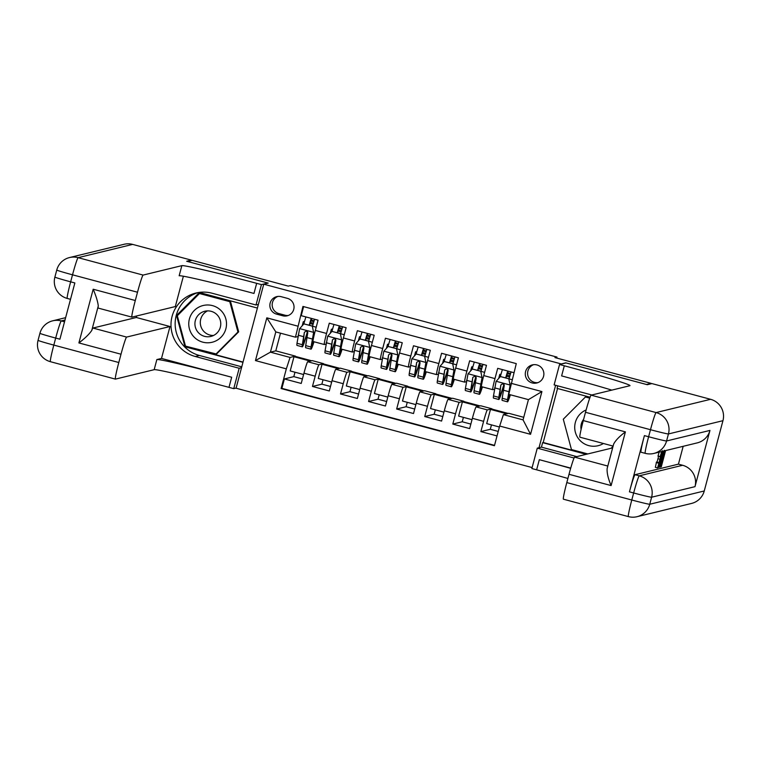 <?xml version="1.0" encoding="UTF-8"?>
<svg xmlns="http://www.w3.org/2000/svg" width="761" height="761" viewBox="0 0 761 761"><rect width="100%" height="100%" fill="white"/><g stroke="black" fill="none" stroke-linecap="round" stroke-linejoin="round"><path stroke-width="1.14" d="M536.971 364.947A9.313 9.294 -103.7 0 0 525.28 373.832A9.313 9.294 -103.7 0 0 536.781 382.992A9.313 9.294 -103.7 0 0 536.971 364.947M533.556 364.69A9.313 9.294 -103.7 0 0 537.922 382.64M556.729 358.06L556.985 357.09L554.95 357.584L651.083 383.354L646.45 384.486L565.746 362.854L561.304 363.939L263.753 284.186L236.072 388.215L532.12 467.568M263.753 284.186L268.205 283.102L187.501 261.48L192.133 260.348L288.276 286.117L290.322 285.622L556.985 357.09M513.875 372.662L497.704 368.334L494.973 378.598L483.749 375.582A11.643 0.666 105 0 0 481.475 386.655A11.643 0.666 105 0 0 481.494 386.655L492.681 389.651M483.749 375.582L486.479 365.318L469.642 360.809L466.902 371.073L455.677 368.058A11.643 0.666 105 0 0 453.404 379.13A11.643 0.666 105 0 0 453.432 379.13L464.619 382.127L466.35 381.727M455.677 368.058L458.407 357.803L441.57 353.285L438.84 363.549L427.606 360.543A11.643 0.666 105 0 0 425.332 371.606A11.643 0.666 105 0 0 425.361 371.606L436.548 374.602M427.606 360.543L430.336 350.279L413.499 345.76L410.769 356.024L399.535 353.018A11.643 0.666 105 0 0 397.261 364.081A11.643 0.666 105 0 0 397.29 364.081L408.476 367.078M399.535 353.018L402.265 342.754L385.427 338.236L382.697 348.5L371.463 345.494A11.643 0.666 105 0 0 369.199 356.557A11.643 0.666 105 0 0 369.218 356.557L380.405 359.553A11.643 0.666 -75 0 1 382.697 348.5M371.463 345.494L374.203 335.23L357.356 330.712L354.626 340.976L343.401 337.97A11.643 0.666 105 0 0 341.128 349.033A11.643 0.666 105 0 0 341.147 349.033L352.333 352.029M343.401 337.97L346.131 327.706L329.285 323.187L326.555 333.451A11.643 0.666 105 0 0 324.281 344.524L326.003 344.105M331.663 382.051L318.269 378.464L322.046 364.262L323.52 363.644L312.286 360.638L307.691 361.751A11.643 0.666 105 0 0 303.953 373.185L301.223 383.449L284.386 378.93L293.803 376.638L302.421 378.949M323.52 363.644L318.916 364.766A11.643 0.666 105 0 0 315.187 376.191L312.457 386.455L321.874 384.162L330.493 386.474M312.457 386.455L329.294 390.964L332.024 380.709A11.643 0.666 105 0 1 335.763 369.275L340.357 368.162L351.582 371.168L346.987 372.291L335.763 369.275M387.806 397.099L374.412 393.513L378.188 379.311L379.653 378.693L368.429 375.687L363.834 376.8A11.643 0.666 105 0 0 360.096 388.224L357.366 398.488L340.519 393.979L349.946 391.687L358.564 393.998M415.877 404.624L402.483 401.037L406.26 386.835L407.725 386.217L396.5 383.202L391.896 384.324A11.643 0.666 105 0 0 388.167 395.749L385.437 406.013L368.59 401.504L378.008 399.211L386.636 401.523M443.948 412.148L430.555 408.552L434.331 394.36L435.796 393.741L424.571 390.726L419.967 391.848A11.643 0.666 105 0 0 416.238 403.273L413.508 413.537L396.662 409.028L406.079 406.735L414.707 409.038M472.02 419.672L458.626 416.077L462.403 401.884L463.868 401.266L452.643 398.25L448.039 399.373A11.643 0.666 105 0 0 444.31 410.797L441.58 421.061L424.733 416.543L434.151 414.25L442.769 416.562M499.406 427.016L486.698 423.601L490.474 409.408L491.939 408.781L480.705 405.775L476.11 406.897A11.643 0.666 105 0 0 472.381 418.322L469.651 428.586L452.805 424.067L462.222 421.775L470.84 424.086M494.973 378.598A11.643 0.666 -75 0 0 492.7 389.661A11.643 0.666 -75 0 0 492.728 389.661L494.422 389.252M438.84 363.549A11.643 0.666 -75 0 0 436.567 374.612A11.643 0.666 -75 0 1 436.567 374.612L438.279 374.203M410.769 356.024A11.643 0.666 -75 0 0 408.495 367.087A11.643 0.666 -75 0 1 408.495 367.087L410.208 366.678M369.199 356.557L380.424 359.563A11.643 0.666 -75 0 0 380.443 359.563L382.136 359.154M354.626 340.976A11.643 0.666 -75 0 0 352.353 352.048A11.643 0.666 -75 0 0 352.372 352.048L354.074 351.63M294.973 372.224L293.803 376.638M323.045 379.739L321.874 384.162M351.116 387.263L349.946 391.687M379.187 394.788L378.008 399.211M407.259 402.312L406.079 406.735M435.33 409.837L434.151 414.25M463.401 417.361L462.222 421.775M491.473 424.885L490.293 429.299L498.236 431.43M276.538 314.122L282.712 315.777A9.027 9.008 -103.7 0 0 294.041 307.168A9.027 9.008 -103.7 0 0 287.354 298.341L281.18 296.685A9.027 9.008 -103.7 0 0 269.851 305.304A9.027 9.008 -103.7 0 0 276.538 314.122L278.859 313.561L285.033 315.216A9.027 9.008 -103.7 0 0 288.305 315.473M555.616 385.294L539.007 447.734M523.739 417.304L508.776 413.299L503.402 414.612L523.054 419.872L528.438 399.63L508.786 394.36L516.281 363.615L302.945 306.436L295.458 337.19L297.932 336.581M511.04 383.297L541.918 391.573L530.55 434.312L499.673 426.036L494.431 445.718L281.094 388.538L286.336 368.857L255.458 360.581L266.826 317.841L297.703 326.117M491.939 408.781L487.335 409.903L476.11 406.897M463.868 401.266L459.273 402.379L448.039 399.373M435.796 393.741L431.202 394.854L419.967 391.848M407.725 386.217L403.13 387.33L391.896 384.324M379.653 378.693L375.059 379.815L363.834 376.8M284.386 378.93L281.874 388.348L494.526 445.347M487.335 409.903A11.643 0.666 -75 0 0 483.606 421.328L480.876 431.592L497.038 435.929M452.805 424.067L455.535 413.813A11.643 0.666 -75 0 1 459.273 402.379M424.733 416.543L427.463 406.288A11.643 0.666 -75 0 1 431.202 394.854M396.662 409.028L399.392 398.764A11.643 0.666 -75 0 1 403.13 387.33M368.59 401.504L371.32 391.24A11.643 0.666 -75 0 1 375.059 379.815M340.519 393.979L343.259 383.715A11.643 0.666 -75 0 1 346.987 372.291M324.281 344.524A11.643 0.666 105 0 0 324.3 344.524L313.056 341.508A11.643 0.666 105 0 0 313.075 341.508A11.643 0.666 105 0 1 315.33 330.445L318.06 320.181L301.213 315.672L303.62 306.616M295.458 337.19L275.805 331.92L270.421 352.162L290.065 357.432L286.336 368.857M280.495 333.175L275.796 350.859L270.421 352.162L255.458 360.581M275.796 350.859L295.449 356.119L290.065 357.432M303.601 374.526L290.198 370.94L293.984 356.738L295.449 356.119M295.373 356.405L311.696 360.781M323.444 363.929L339.767 368.305M359.734 389.575L346.341 385.989L350.117 371.787L351.582 371.168M351.515 371.454L367.839 375.829M379.577 378.968L395.91 383.354M407.649 386.493L423.982 390.869M435.72 394.017L452.053 398.393M463.791 401.542L480.124 405.917M491.863 409.066L508.186 413.442M302.222 325.765L303.297 321.732L304.362 322.027M309.917 323.511L313.066 324.357M305.884 337.637L306.778 337.884M303.297 321.732L304.524 321.437M281.874 388.348L281.094 388.538M293.984 356.738L310.307 361.114M480.876 431.592L490.293 429.299M333.955 345.161L334.85 345.408M330.293 333.289L331.368 329.256L332.433 329.542M337.979 331.035L341.137 331.882M331.368 329.256L332.595 328.961M322.046 364.262L338.379 368.638M350.117 371.787L366.45 376.162M358.364 340.804L359.439 336.781L360.666 336.486M359.439 336.781L360.505 337.066M366.051 338.559L369.209 339.396M362.017 352.685L362.911 352.923M378.188 379.311L394.521 383.687M386.436 348.329L387.501 344.305L388.738 344.01M387.501 344.305L388.576 344.59M394.122 346.084L397.28 346.921M390.089 360.21L390.983 360.448M406.26 386.835L422.593 391.211M414.507 355.853L415.573 351.829L416.809 351.525M415.573 351.829L416.648 352.115M422.193 353.608L425.342 354.445M418.16 367.734L419.054 367.972M434.331 394.36L450.664 398.735M442.579 363.377L443.644 359.354L444.881 359.049M443.644 359.354L444.719 359.639M450.265 361.123L453.413 361.97M446.231 375.259L447.126 375.496M462.403 401.884L478.726 406.26M453.404 379.13L464.638 382.136A11.643 0.666 -75 0 1 464.638 382.136A11.643 0.666 -75 0 1 466.902 371.073M470.64 370.902L471.715 366.878L472.952 366.574M471.715 366.878L472.781 367.163M478.336 368.647L481.485 369.494M474.303 382.783L475.197 383.021M490.474 409.408L506.797 413.784M499.673 426.036L503.402 414.612M498.712 378.426L499.787 374.402L501.023 374.098M499.787 374.402L500.852 374.688M506.407 376.172L509.556 377.018M502.374 390.307L503.268 390.545M275.805 331.92L266.826 317.841M541.918 391.573L528.438 399.63M530.55 434.312L523.054 419.872M277.898 296.429A9.027 9.008 -103.7 0 0 278.859 313.561M314.122 320.79L311.116 320.124L309.432 325.242M312.314 326.136L313.618 332.509L312.314 326.136L303.886 323.872L299.587 328.742L296.999 343.278A22.269 1.284 105 0 0 296.98 345.408L302.317 346.845A22.269 1.284 105 0 0 307.587 331.91M303.839 323.929A18.483 1.065 105 0 0 303.848 323.901A9.17 0.523 -75 0 1 305.922 316.928M313.865 332.452L312.01 343.744A18.483 1.065 105 0 0 312 345.513A18.483 1.065 105 0 0 313.722 341.689M313.618 332.509L311.03 347.035A22.269 1.284 105 0 0 311.021 349.175A22.269 1.284 105 0 0 314.017 341.765M312.552 326.069L303.886 323.872M309.223 325.185A9.17 0.523 -75 0 1 311.249 318.355M314.616 319.259A9.17 0.523 105 0 0 312.571 326.165M311.021 349.175L305.684 347.739A22.269 1.284 -75 0 1 305.703 345.608L307.796 332.605L306.312 331.006L304.381 332.281L302.326 344.704A22.269 1.284 105 0 0 302.317 346.845M307.415 331.663A18.483 1.065 -75 0 1 303.297 343.182A18.483 1.065 -75 0 1 303.306 341.413L304.381 332.281M313.399 323.187L310.26 322.35M220.966 310.507A18.92 18.882 -103.7 0 0 194.264 310.517A18.92 18.882 -103.7 0 0 194.302 337.266A18.92 18.882 -103.7 0 0 221.004 337.256A18.92 18.882 -103.7 0 0 220.966 310.507M216.98 314.674A12.956 12.927 -103.7 0 0 195.396 320.333A12.956 12.927 -103.7 0 0 210.911 336.419A12.956 12.927 -103.7 0 0 216.98 314.674M213.518 335.477A12.956 12.927 76.3 0 1 207.534 310.888M199.477 293.537L230.526 301.48L238.678 331.825L216.533 354.055L185.484 346.112L177.323 315.758L199.477 293.537L229.784 301.66L237.936 332.005L215.791 354.236M230.526 301.48L229.784 301.66M238.678 331.825L237.936 332.005M586.141 409.941A18.92 18.882 -103.7 0 0 580.263 440.714A18.92 18.882 -103.7 0 0 603.425 443.501M583.649 419.273A12.956 12.927 -103.7 0 0 581.081 429.499M587.796 453.937L571.454 449.561L563.292 419.206L585.437 396.985L589.861 397.784M612.824 447.135L611.892 448.077M585.437 396.985L589.737 398.136M613.033 446.365L611.15 448.258M38.088 340.31A17.465 0.552 14.9 0 0 38.05 340.338A17.465 0.552 14.9 0 0 53.812 345.094L118.802 362.512A17.465 1.008 105 0 0 115.387 379.111L50.407 361.694A17.465 1.008 -75 0 1 50.407 361.694A17.465 1.008 -75 0 1 53.812 345.094L55.686 338.065L59.9 339.197L74.863 282.959L70.649 281.836L72.523 274.807A17.465 1.008 -75 0 1 78.117 257.665L143.106 275.082A17.465 1.008 105 0 0 137.503 292.224L72.523 274.807A17.465 0.552 -165.1 0 1 56.752 270.041A17.465 17.465 0 0 1 69.498 257.56A17.465 17.427 -103.7 0 1 78.117 257.665L132.633 244.395L191.296 260.119L186.664 261.251L267.92 283.025L261.432 284.604L256.666 283.33A72.771 2.283 14.9 0 0 181.85 265.646L143.106 275.082M258.369 304.419L256.01 304.99L212.081 293.223A32.752 32.675 -103.7 0 0 170.987 324.471A32.752 32.675 -103.7 0 0 195.244 356.481L239.182 368.257L233.751 388.643L228.985 387.359A72.771 2.283 14.9 0 0 154.169 369.684L115.425 379.111A17.465 1.008 105 0 1 115.387 379.111M256.01 304.99L261.432 284.604M131.881 317.118L98.198 308.091A17.465 1.008 -75 0 1 98.198 308.091A17.465 1.008 -75 0 1 98.283 305.96L91.767 330.445C89.208 334.203 84.918 338.36 78.897 342.935L93.194 289.228L135.296 300.519A17.465 1.008 105 0 0 131.881 317.118A17.465 1.008 105 0 0 131.919 317.118L175.306 306.559L183.372 276.224M136.714 315.948L136.305 317.489L169.988 326.517L126.611 337.075A17.465 1.008 105 0 0 121.009 354.217L78.897 342.935M161.503 358.431L231.677 377.237A72.771 2.283 14.9 0 0 156.861 359.563L161.503 358.431L169.988 326.517M135.296 300.519L137.503 292.224M69.498 257.56L124.005 244.3A17.465 17.427 76.3 0 1 132.633 244.395M241.541 367.677L239.182 368.257M236.119 388.062L233.751 388.643M118.802 362.512L121.009 354.217M91.767 330.445A17.465 1.008 -75 0 1 92.918 328.048L126.611 337.075M136.305 317.489L92.918 328.048M256.666 283.33L253.974 293.451A72.771 2.283 14.9 0 0 179.158 275.767L181.85 265.646M93.194 289.228C96.133 296.21 97.827 301.794 98.283 305.96M241.77 366.821L199.401 355.473A32.752 32.675 76.3 0 1 198.012 292.595M257.399 308.062L199.401 292.519L176.542 315.454L184.961 346.778L242.968 362.331M199.734 292.605L176.542 315.454M177.094 315.32L185.513 346.645L243.035 362.065M185.513 346.645L184.961 346.778M657.038 462.127L658.579 456.429M662.203 450.636L657.599 467.939L661.699 452.576L660.263 456.876L658.018 456.277L659.074 452.167M657.571 467.929L655.335 467.33L657.58 467.939M655.354 467.33L656.524 461.984L658.769 462.593M641.028 452.215A17.465 1.008 -75 0 1 641 452.215A17.465 1.008 -75 0 1 644.405 435.615L629.442 491.844A17.465 1.008 -75 0 1 635.045 474.702L639.259 475.834L682.636 465.275A17.465 17.427 76.3 0 1 694.993 486.66L709.956 430.422A17.465 17.427 76.3 0 1 697.247 442.883L653.861 453.442A17.465 17.427 -103.7 0 0 666.569 440.98L709.956 430.422M683.178 446.307L678.432 464.143L635.045 474.702M647.297 384.705L566.032 362.93L559.544 364.509L564.31 365.784A72.771 2.283 -165.1 0 1 630.003 385.627A72.771 2.283 -165.1 0 1 629.851 385.722L591.107 395.159L656.087 412.567L710.593 399.306L651.93 383.582L647.297 384.705M576.79 456.619L541.442 447.145L537.285 448.153L574.07 458.017M537.285 448.153L531.863 468.538L536.629 469.822A72.771 2.283 -165.1 0 1 567.896 478.46M570.721 468.11L539.33 459.692A72.771 2.283 -165.1 0 1 570.655 468.348M559.544 364.509L554.122 384.895L591.792 394.988M611.112 485.575C608.153 478.602 606.821 472.933 607.135 468.576L613.651 444.091C615.449 440.524 619.368 436.453 625.399 431.877L611.112 485.575L569.009 474.293L566.802 482.588L631.782 500.006L633.656 492.976L629.442 491.844M569.009 474.293A17.465 1.008 -75 0 1 574.612 457.152L607.792 466.046M612.624 447.896L574.612 457.152M563.425 499.187A17.465 1.008 -75 0 1 563.387 499.187A17.465 1.008 -75 0 1 566.802 482.588M710.593 399.306A17.465 17.427 76.3 0 1 722.95 420.69L704.248 490.978A17.465 17.427 76.3 0 1 691.54 503.44L637.024 516.7A17.465 17.427 -103.7 0 0 649.742 504.248L704.248 490.978M541.442 447.145L542.631 442.645L586.217 454.327M557.556 388.51L543.192 442.512L542.631 442.645M590.07 397.223L557.071 388.376L557.746 385.865M579.92 437.185A17.465 1.008 -75 0 1 579.892 437.185A17.465 1.008 -75 0 1 583.297 420.586L625.399 431.877M644.405 435.615L648.619 436.738L650.484 429.708L585.504 412.291L583.297 420.586M585.504 412.291A17.465 1.008 -75 0 1 591.107 395.159M678.432 464.143L682.636 465.275M564.31 365.784L561.618 375.905A72.771 2.283 -165.1 0 1 611.787 390.117M613.651 444.091L607.135 468.576M543.192 442.512L586.779 454.193M665.599 450.579L661.28 466.835L660.491 467.026L661.014 465.085L661.642 464.933L663.021 459.739L662.431 459.882L665.095 451.958L664.248 452.063M664.439 452.11L664.791 450.778M663.535 457.789L662.783 457.589M661.642 464.933L660.881 464.724M664.581 450.835L660.253 467.092L659.739 466.988L664.343 450.312M659.873 467.178L659.036 466.797M664.068 452.205L660.386 465.237L664.068 452.205M659.901 465.818L659.359 465.675M662.736 451.283L662.108 455.715L663.44 451.111M663.602 451.073L658.845 467.435L662.574 451.321M660.187 462.374L661.537 457.675L660.053 462.336M658.674 467.473L657.97 467.283M660.225 459.33L657.98 458.731M658.474 463.135L656.229 462.536M660.263 456.876L658.008 455.763M660.253 456.362L661.747 451.52M342.193 328.314L339.187 327.649L337.504 332.766M331.91 331.454A18.483 1.065 105 0 0 331.92 331.416L327.658 336.267L325.071 350.802A22.269 1.284 105 0 0 325.052 352.933L330.388 354.36A22.269 1.284 105 0 0 335.658 339.435M340.376 333.66L341.689 340.034L340.376 333.66L331.958 331.396A9.17 0.523 -75 0 1 333.993 324.452M341.936 339.977L340.081 351.268A18.483 1.065 105 0 0 340.072 353.037A18.483 1.065 105 0 0 341.784 349.213M341.689 340.034L339.102 354.559A22.269 1.284 105 0 0 339.092 356.7A22.269 1.284 105 0 0 342.089 349.289M340.624 333.594L331.939 331.425M337.294 332.709A9.17 0.523 -75 0 1 339.32 325.879M342.688 326.783A9.17 0.523 105 0 0 340.643 333.689M339.092 356.7L333.756 355.263A22.269 1.284 -75 0 1 333.765 353.133L335.867 340.129L334.383 338.531L332.452 339.806L330.398 352.229A22.269 1.284 105 0 0 330.388 354.36M335.487 339.187A18.483 1.065 -75 0 1 331.368 350.707A18.483 1.065 -75 0 1 331.377 348.938L332.452 339.806M341.47 330.712L338.331 329.874M370.265 335.839L367.259 335.173L365.575 340.281M368.448 341.175L369.76 347.558L368.448 341.175L360.029 338.921L355.729 343.791L353.142 358.317A22.269 1.284 105 0 0 353.123 360.457L358.46 361.884A22.269 1.284 105 0 0 363.729 346.959M359.982 338.978A18.483 1.065 105 0 0 359.991 338.94A9.17 0.523 -75 0 1 362.055 331.977M369.998 347.501L368.153 358.792A18.483 1.065 105 0 0 368.134 360.562A18.483 1.065 105 0 0 369.856 356.738M369.76 347.558L367.173 362.084A22.269 1.284 105 0 0 367.154 364.224A22.269 1.284 105 0 0 370.16 356.814M368.695 341.118L360.029 338.921M365.366 340.224A9.17 0.523 -75 0 1 367.392 333.404M370.759 334.307A9.17 0.523 105 0 0 368.714 341.213M367.154 364.224L361.827 362.788A22.269 1.284 -75 0 1 361.836 360.657L363.939 347.653L362.455 346.055L360.524 347.33L358.469 359.753A22.269 1.284 105 0 0 358.46 361.884M363.558 346.712A18.483 1.065 -75 0 1 359.439 358.231A18.483 1.065 -75 0 1 359.449 356.462L360.524 347.33M369.532 338.236L366.402 337.399M398.326 343.363L395.32 342.697L393.646 347.806M396.519 348.7L397.832 355.083L396.519 348.7L388.1 346.445L383.801 351.316L381.204 365.841A22.269 1.284 105 0 0 381.194 367.982L386.531 369.408A22.269 1.284 105 0 0 391.801 354.483M388.062 346.464L388.081 346.474A18.483 1.065 105 0 0 388.062 346.464A9.17 0.523 -75 0 1 390.127 339.501M398.07 355.016L396.224 366.317A18.483 1.065 105 0 0 396.205 368.086A18.483 1.065 105 0 0 397.927 364.262M397.832 355.083L395.244 369.608A22.269 1.284 105 0 0 395.225 371.739A22.269 1.284 105 0 0 398.231 364.338M396.766 348.643L388.1 346.445M393.437 347.748A9.17 0.523 -75 0 1 395.463 340.928M398.831 341.832A9.17 0.523 105 0 0 396.776 348.728M395.225 371.739L389.898 370.312A22.269 1.284 -75 0 1 389.908 368.181L392.001 355.178L390.526 353.58L388.595 354.854L386.54 367.278A22.269 1.284 105 0 0 386.531 369.408M391.63 354.236A18.483 1.065 -75 0 1 387.511 365.756A18.483 1.065 -75 0 1 387.52 363.986L388.595 354.854M397.603 345.76L394.474 344.923M426.398 350.878L423.392 350.212L421.718 355.33M424.59 356.224L425.903 362.597L424.59 356.224L416.172 353.97L411.863 358.84L409.275 373.366A22.269 1.284 105 0 0 409.266 375.506L414.593 376.933A22.269 1.284 105 0 0 419.863 362.008M416.134 353.989L416.143 353.998A18.483 1.065 105 0 0 416.134 353.989A9.17 0.523 -75 0 1 418.198 347.026M426.141 362.54L424.286 373.841A18.483 1.065 105 0 0 424.277 375.611A18.483 1.065 105 0 0 425.998 371.787M425.903 362.597L423.316 377.133A22.269 1.284 105 0 0 423.297 379.263A22.269 1.284 105 0 0 426.303 371.863M424.828 356.167L416.172 353.97M421.499 355.273A9.17 0.523 -75 0 1 423.535 348.452M426.902 349.356A9.17 0.523 105 0 0 424.847 356.253M423.297 379.263L417.97 377.837A22.269 1.284 -75 0 1 417.979 375.696L420.072 362.702L418.598 361.104L416.667 362.369L414.612 374.802A22.269 1.284 105 0 0 414.593 376.933M419.701 361.751A18.483 1.065 -75 0 1 415.573 373.28A18.483 1.065 -75 0 1 415.592 371.501L416.667 362.369M425.675 353.285L422.545 352.448M454.469 358.402L451.463 357.737L449.78 362.854M452.662 363.748L453.975 370.122L452.662 363.748L444.243 361.494L439.934 366.364L437.347 380.89A22.269 1.284 105 0 0 437.337 383.03L442.664 384.457A22.269 1.284 105 0 0 447.934 369.532M444.196 361.551A18.483 1.065 105 0 0 444.205 361.513A9.17 0.523 -75 0 1 446.269 354.55M454.212 370.065L452.357 381.366A18.483 1.065 105 0 0 452.348 383.135A18.483 1.065 105 0 0 454.07 379.301M453.975 370.122L451.387 384.657A22.269 1.284 105 0 0 451.368 386.788A22.269 1.284 105 0 0 454.365 379.387M452.9 363.691L444.243 361.494M449.57 362.797A9.17 0.523 -75 0 1 451.606 355.977M454.973 356.88A9.17 0.523 105 0 0 452.919 363.777M451.368 386.788L446.032 385.361A22.269 1.284 -75 0 1 446.051 383.221L448.143 370.226L446.669 368.628L444.728 369.894L442.683 382.317A22.269 1.284 105 0 0 442.664 384.457M447.772 369.275A18.483 1.065 -75 0 1 443.644 380.804A18.483 1.065 -75 0 1 443.663 379.026L444.728 369.894M453.746 360.809L450.617 359.972M482.541 365.927L479.535 365.261L477.851 370.379M480.733 371.273L482.046 377.646L480.733 371.273L472.315 369.018L468.005 373.889L465.418 388.414A22.269 1.284 105 0 0 465.409 390.555L470.736 391.982A22.269 1.284 105 0 0 476.005 377.056M472.267 369.075A18.483 1.065 105 0 0 472.267 369.037A9.17 0.523 -75 0 1 474.341 362.065M482.284 377.589L480.429 388.881A18.483 1.065 105 0 0 480.419 390.659A18.483 1.065 105 0 0 482.141 386.826M482.046 377.646L479.459 392.172A22.269 1.284 105 0 0 479.44 394.312A22.269 1.284 105 0 0 482.436 386.911M480.971 371.216L472.267 369.037M477.642 370.322A9.17 0.523 -75 0 1 479.677 363.501M483.045 364.405A9.17 0.523 105 0 0 480.99 371.301M479.44 394.312L474.103 392.885A22.269 1.284 -75 0 1 474.122 390.745L476.215 377.751L474.731 376.153L472.8 377.418L470.755 389.841A22.269 1.284 105 0 0 470.736 391.982M475.844 376.8A18.483 1.065 -75 0 1 471.715 388.329A18.483 1.065 -75 0 1 471.725 386.55L472.8 377.418M481.818 368.334L478.679 367.496M510.612 373.451L507.606 372.785L505.922 377.903M500.329 376.59A18.483 1.065 105 0 0 500.338 376.562L496.077 381.413L493.489 395.939A22.269 1.284 105 0 0 493.47 398.079L498.807 399.506A22.269 1.284 105 0 0 504.077 384.581M508.805 378.797L510.117 385.171L508.805 378.797L500.377 376.543A9.17 0.523 -75 0 1 502.412 369.589M510.355 385.114L508.5 396.405A18.483 1.065 105 0 0 508.491 398.184A18.483 1.065 105 0 0 510.089 394.712M510.117 385.171L507.52 399.696A22.269 1.284 105 0 0 507.511 401.837A22.269 1.284 105 0 0 510.393 394.797M509.042 378.74L500.358 376.562M505.713 377.846A9.17 0.523 -75 0 1 507.749 371.026M511.116 371.929A9.17 0.523 105 0 0 509.061 378.826M507.511 401.837L502.174 400.41A22.269 1.284 -75 0 1 502.193 398.269L504.286 385.275L502.802 383.677L500.871 384.942L498.826 397.366A22.269 1.284 105 0 0 498.807 399.506M503.915 384.324A18.483 1.065 -75 0 1 499.787 395.853A18.483 1.065 -75 0 1 499.796 394.074L500.871 384.942M509.889 375.858L506.75 375.011M324.262 344.505L313.075 341.508M318.916 364.766L307.691 361.751M315.187 376.191L303.953 373.185M483.606 421.328L472.381 418.322M455.535 413.813L444.31 410.797M427.463 406.288L416.238 403.273M399.392 398.764L388.167 395.749M371.32 391.24L360.096 388.224M343.259 383.715L332.024 380.709M326.555 333.451L315.33 330.445M285.033 315.216L282.712 315.777M311.297 320.077L311.725 318.488M313.589 332.348L299.691 328.628M312.581 326.241L316.186 327.201M302.326 344.704L296.999 343.278M311.03 347.035L305.703 345.608M303.458 336.628L298.122 335.201M312.162 338.959L306.826 337.532M313.846 321.665L310.764 320.838M231.677 377.237L228.985 387.359M156.861 359.563L154.169 369.684M64.999 320.02L61.289 320.923L64.523 321.798M67.272 298.436A17.465 1.008 -75 0 1 67.244 298.436A17.465 1.008 -75 0 1 70.649 281.836A17.465 0.552 14.9 0 1 54.887 277.071A17.465 17.465 0 0 0 67.244 298.436L70.507 299.311M54.916 277.052A17.465 0.552 14.9 0 0 54.887 277.071L56.752 270.041M61.289 320.923A17.465 17.427 -103.7 0 0 52.671 320.828A17.465 17.465 0 0 0 39.924 333.308A17.465 0.552 -165.1 0 0 55.686 338.065A17.465 1.008 -75 0 1 61.289 320.923M199.401 355.473L195.244 356.481M539.33 459.692L536.629 469.822M722.95 420.69L668.443 433.951L666.569 440.98A17.465 0.552 14.9 0 1 648.619 436.738A17.465 1.008 105 0 0 645.204 453.337A17.465 1.008 105 0 0 645.242 453.337A17.465 17.427 -103.7 0 0 653.861 453.442A17.465 17.465 0 0 1 645.204 453.337L641 452.215M694.993 486.66L651.606 497.218L649.742 504.248A17.465 0.552 14.9 0 1 631.782 500.006A17.465 1.008 105 0 0 628.377 516.605A17.465 17.427 -103.7 0 0 637.024 516.7A17.465 17.465 0 0 1 628.377 516.605A17.465 1.008 105 0 0 628.405 516.605L563.387 499.187M639.259 475.834A17.465 1.008 105 0 0 633.656 492.976A17.465 0.552 -165.1 0 0 651.606 497.218A17.465 17.427 -103.7 0 0 639.259 475.834M656.087 412.567A17.465 1.008 105 0 0 650.484 429.708A17.465 0.552 -165.1 0 0 668.443 433.951A17.465 17.427 -103.7 0 0 656.087 412.567M339.368 327.601L339.796 326.003M341.66 339.872L327.763 336.153M340.652 333.765L344.257 334.726M330.398 352.229L325.071 350.802M339.102 354.559L333.765 353.133M331.53 344.153L326.193 342.716M340.224 346.483L334.897 345.056M341.917 329.19L338.835 328.362M367.439 335.125L367.867 333.527M369.732 347.397L355.834 343.668M368.724 341.289L372.329 342.25M358.469 359.753L353.142 358.317M367.173 362.084L361.836 360.657M359.601 351.677L354.265 350.241M368.295 354.008L362.968 352.581M369.989 336.714L366.907 335.886M395.511 342.65L395.939 341.052M397.803 354.921L383.905 351.192M396.795 348.804L400.4 349.775M386.54 367.278L381.204 365.841M395.244 369.608L389.908 368.181M387.663 359.202L382.336 357.765M396.367 361.532L391.04 360.096M398.06 344.238L394.978 343.411M423.582 350.174L424.001 348.576M425.865 362.445L411.977 358.716M424.866 356.329L428.472 357.299M414.612 374.802L409.275 373.366M423.316 377.133L417.979 375.696M415.734 366.716L410.407 365.29M424.438 369.056L419.102 367.62M426.131 351.763L423.049 350.935M451.654 357.699L452.072 356.1M453.937 369.97L440.048 366.241M452.938 363.853L456.543 364.823M442.683 382.317L437.347 380.89M451.387 384.657L446.051 383.221M443.806 374.241L438.479 372.814M452.51 376.581L447.173 375.144M454.203 359.287L451.111 358.46M479.725 365.213L480.143 363.625M482.008 377.494L468.12 373.765M481.009 371.378L484.614 372.348M470.755 389.841L465.418 388.414M479.459 392.172L474.122 390.745M471.877 381.765L466.541 380.338M480.581 384.096L475.245 382.669M482.265 366.812L479.183 365.984M507.796 372.738L508.215 371.149M510.079 385.009L496.182 381.29M509.08 378.902L512.001 379.682M498.826 397.366L493.489 395.939M507.52 399.696L502.193 398.269M499.948 389.29L494.612 387.863M508.652 391.62L503.316 390.193M510.336 374.336L507.254 373.508M352.353 352.048L341.128 349.033M408.495 367.087L397.261 364.081M436.567 374.612L425.332 371.606M492.7 389.661L481.475 386.655M65.627 317.67L52.671 320.828M39.924 333.308L38.05 340.338A17.465 17.465 0 0 0 50.407 361.694M613.1 446.089L579.892 437.185M658.988 466.959L659.825 467.187"/></g></svg>
